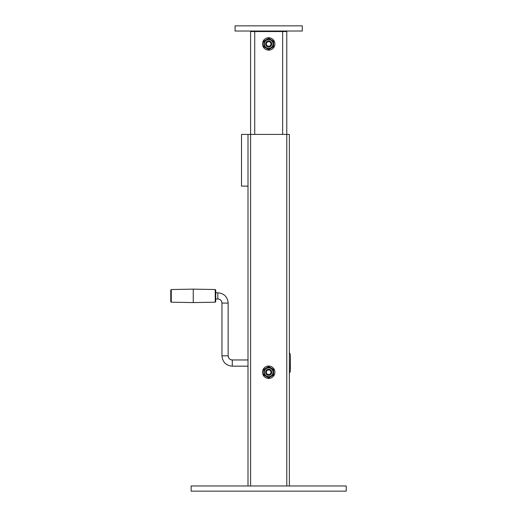 <?xml version="1.0" encoding="UTF-8"?>
<svg xmlns="http://www.w3.org/2000/svg" width="517" height="517" viewBox="0 0 517 517"><rect width="100%" height="100%" fill="white"/><g stroke="black" fill="none" stroke-linecap="round" stroke-linejoin="round"><path stroke-width="0.78" d="M171.276 302.199L171.276 289.526L170.765 290.043L170.765 301.682L171.276 302.199L193.255 302.581L193.255 289.139L215.234 289.526L215.234 302.199L193.255 302.581M215.744 290.043L215.744 301.682L215.744 290.043L215.234 289.526M270.837 371.503A2.275 2.275 0 0 0 267.948 370.088A2.275 2.275 0 0 0 266.533 372.977A2.275 2.275 0 0 0 269.422 374.392A2.275 2.275 0 0 0 270.837 371.503M265.751 373.242A3.102 3.102 0 0 1 267.683 369.306A3.102 3.102 0 0 1 271.619 371.238A3.102 3.102 0 0 1 269.687 375.174A3.102 3.102 0 0 1 265.751 373.242M264.032 372.24A4.653 4.653 0 0 1 268.685 367.587A4.653 4.653 0 0 1 273.338 372.24A4.653 4.653 0 0 1 268.685 376.893A4.653 4.653 0 0 1 264.032 372.24A4.653 4.653 0 0 0 268.685 376.893A4.653 4.653 0 0 0 273.338 372.24M274.889 44.048A6.204 6.204 0 0 0 268.788 37.741A6.204 6.204 0 0 0 262.481 43.842A6.204 6.204 0 0 0 268.582 50.149A6.204 6.204 0 0 0 274.889 44.048M248.005 366.165L232.288 366.165L232.288 359.961A4.136 4.136 180 0 1 228.152 355.825L228.152 303.098L221.948 303.098A4.136 4.136 0 0 0 217.812 298.962L215.744 298.962M290.399 369.151L290.399 355.03L290.399 369.151M264.032 43.945A4.653 4.653 0 0 1 268.685 39.292A4.653 4.653 0 0 1 273.338 43.945A4.653 4.653 0 0 1 268.685 48.598A4.653 4.653 0 0 1 264.032 43.945A4.653 4.653 0 0 1 268.685 39.292A4.653 4.653 0 0 1 273.338 43.945M266.126 42.187A3.102 3.102 0 0 1 270.443 41.386A3.102 3.102 0 0 1 271.244 45.703A3.102 3.102 0 0 1 266.927 46.504A3.102 3.102 0 0 1 266.126 42.187M270.559 45.231A2.275 2.275 0 0 0 269.971 42.071A2.275 2.275 0 0 0 266.811 42.659A2.275 2.275 0 0 0 267.399 45.819A2.275 2.275 0 0 0 270.559 45.231M274.889 372.24A6.204 6.204 0 0 0 268.685 366.036A6.204 6.204 0 0 0 262.481 372.24A6.204 6.204 0 0 0 268.685 378.444A6.204 6.204 0 0 0 274.889 372.24M267.625 367.18L266.229 367.988A4.911 4.911 0 0 0 266.229 376.492A4.911 4.911 0 0 0 273.596 372.24A4.911 4.911 0 0 0 266.229 367.988L263.773 369.403L263.773 375.077L267.625 377.3M269.745 367.18L273.596 369.403L273.596 375.077L268.685 377.914L266.229 376.492M269.745 377.3L272.537 375.685M266.229 39.693L263.773 41.108L263.773 43.945A4.911 4.911 0 0 0 266.229 48.197L263.773 46.782L263.773 43.945A4.911 4.911 0 0 1 266.229 39.693L268.685 38.271L271.141 39.693A4.911 4.911 0 0 0 266.229 39.693L267.625 38.885M268.685 49.619L266.229 48.197A4.911 4.911 0 0 0 273.596 43.945L273.596 46.782L268.685 49.619M273.596 41.108L273.596 43.945A4.911 4.911 0 0 0 271.141 39.693L273.596 41.108M269.745 38.885L271.141 39.693M269.745 49.005L271.141 48.197M267.625 49.005L266.229 48.197M250.59 485.98L250.59 134.42L286.78 134.42L286.78 31.537L286.263 31.02L286.78 31.537L250.59 31.537L250.59 134.42L241.51 134.42L241.51 186.12L248.005 186.12M286.78 485.98L286.78 134.42L289.365 134.42L289.365 485.98M248.005 134.42L248.005 485.98M250.59 31.537L251.107 31.02L250.59 31.537M191.135 491.15L346.235 491.15L346.235 485.98L191.135 485.98L191.135 491.15M302.29 25.85L235.08 25.85L235.08 31.02L302.29 31.02L302.29 25.85M271.141 367.988L268.685 366.566L266.229 367.988M273.079 372.24A4.394 4.394 0 0 0 268.685 367.846A4.394 4.394 0 0 0 264.29 372.24A4.394 4.394 0 0 0 268.685 376.634A4.394 4.394 0 0 0 273.079 372.24M228.152 303.098C227.603 296.881 224.152 293.43 217.812 292.758L217.812 298.962C220.326 299.207 221.703 300.584 221.948 303.098L221.948 355.825L228.152 355.825C228.398 358.339 229.774 359.716 232.288 359.961L248.005 359.961M289.365 373.274L290.237 371.536L290.399 355.03M273.079 43.945A4.394 4.394 0 0 0 268.685 39.55A4.394 4.394 0 0 0 264.29 43.945A4.394 4.394 0 0 0 268.685 48.34A4.394 4.394 0 0 0 273.079 43.945M254.726 134.42L254.726 31.02M282.644 31.02L282.644 134.42M290.237 371.536L290.399 370.838M290.237 354.332L289.365 352.594M232.288 366.165C226.091 365.635 222.646 362.191 221.948 355.825M217.812 292.758L215.744 292.758M215.234 302.199L215.744 301.682M171.276 289.526L193.255 289.139"/></g></svg>

